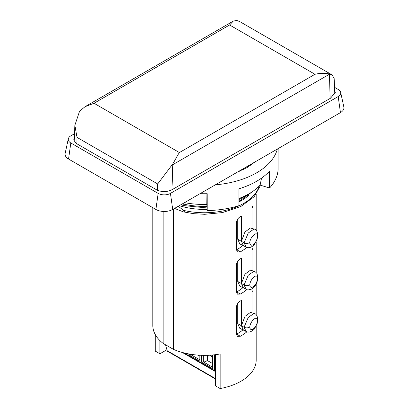 <?xml version="1.0" encoding="UTF-8"?>
<svg xmlns="http://www.w3.org/2000/svg" width="409" height="409" viewBox="0 0 409 409"><rect width="100%" height="100%" fill="white"/><g stroke="black" fill="none" stroke-linecap="round" stroke-linejoin="round"><path stroke-width="0.61" d="M173.477 209.014L173.477 349.373A51.682 29.837 0 0 0 220.139 353.949L220.139 388.55L215.461 385.851L215.461 354.664M257.333 320.528L257.767 319.403C257.379 315.687 256.121 313.693 253.994 313.422L248.253 317.425L244.081 327.231C245.947 328.136 247.839 328.054 249.756 326.985C250.201 333.279 257.583 326.944 257.333 320.528C257.542 314.7 250.339 320.927 249.756 326.985M257.767 319.582L257.169 323.56L254.398 329.015C251.3 331.99 248.539 332.808 246.121 331.479L244.081 327.231L241.407 325.717L244.991 316.346L250.466 312.384L253.994 313.422M249.756 284.787C247.839 285.855 245.947 285.937 244.081 285.032L248.243 275.237L253.994 271.223C254.326 270.901 257.281 273.355 257.113 273.943L257.767 277.205L257.333 278.33C257.537 272.486 250.323 278.764 249.756 284.787C250.18 291.05 257.573 284.802 257.333 278.33M246.903 289.608A51.682 29.837 180 0 1 240.308 294.066L237.44 294.143L236.407 291.801L236.407 265.006C236.683 262.363 237.982 260.303 240.308 258.831A51.682 29.837 180 0 0 241.407 258.197L241.407 283.519L243.437 287.921L246.116 289.275L244.081 285.032L241.407 283.519L244.981 274.163L250.466 270.185L253.994 271.223M257.333 236.131L257.767 235.006C257.379 231.289 256.121 229.296 253.994 229.025L248.253 233.028L244.081 242.834C245.947 243.738 247.839 243.657 249.756 242.588C250.201 248.882 257.583 242.547 257.333 236.131C257.542 230.303 250.339 236.53 249.756 242.588M257.767 235.185L257.169 239.163L254.398 244.618C251.3 247.593 248.539 248.411 246.121 247.082L244.081 242.834L241.407 241.32L244.991 231.949L250.466 227.987L253.994 229.025M246.903 331.806A51.682 29.837 180 0 1 240.308 336.264L237.44 336.341L236.407 334L236.407 307.205C236.683 304.562 237.982 302.502 240.308 301.029A51.682 29.837 180 0 0 241.407 300.4L241.407 325.717L237.716 323.626L239.781 328.289L243.437 330.119L241.407 325.717M251.995 312.834L251.995 291.28L252.588 290.876L252.951 292.006L252.951 313.115M246.903 247.409A51.682 29.837 180 0 1 240.308 251.867L237.44 251.944L236.407 249.602L236.407 222.808C236.683 220.165 237.982 218.104 240.308 216.632A51.682 29.837 180 0 0 241.407 215.998L241.407 241.32L237.716 239.229L239.781 243.892L243.437 245.722L241.407 241.32M251.995 228.437L251.995 206.882L252.588 206.479L252.951 207.608L252.951 228.718M251.995 270.635L251.995 249.081L252.588 248.677L252.951 249.807L252.951 270.916M256.182 326.167L256.182 360.109A51.682 29.837 180 0 1 220.139 388.55M182.905 203.57L183.447 204.025C184.633 205.221 184.633 205.737 183.447 205.569L180.921 204.715M178.278 206.243L183.447 210.354C184.633 211.55 184.633 212.066 183.447 211.903L174.536 208.406M236.791 20.45L240.011 21.738L331.96 74.821L329.455 73.927C325.743 73.323 321.418 72.828 314.981 74.28L229.602 24.985L233.365 21.064L236.791 20.45M334.828 94.09L334.148 78.247L331.96 74.827M172.209 164.725L157.685 183.958L77.02 137.388L74.873 125.353L79.545 111.222L85.087 106.672L94.019 103.267L179.398 152.557C176.872 156.289 175.164 160.241 172.209 164.725L173.002 189.127M329.455 73.927L330.119 98.446M77.02 137.388L76.831 143.769M166.887 349.756L159.914 353.78L155.241 351.08L155.241 334.536M152.818 207.685L152.818 325.508A51.682 29.837 0 0 0 163.165 343.417L163.165 211.438M247.511 194.612A55.46 32.02 180 0 1 238.958 199.49M206.934 206.392A55.46 32.02 180 0 1 183.447 204.025M207.031 207.941L183.447 205.569M248.483 195.533A52.27 30.179 180 0 1 238.958 201.918M207.123 209.367A52.27 30.179 180 0 1 179.285 205.661M259.178 186.085A55.46 32.02 180 0 1 183.447 210.354M260.18 185.124L259.873 186.504L254.199 196.683L240.85 206.494L222.378 212.598L204.72 214.301L193.748 213.697L183.447 211.903M163.165 343.417L173.477 349.373M242.941 287.67A46.514 26.856 180 0 1 236.724 291.914L236.417 292.067M237.716 261.269L237.716 281.428L239.781 286.09L243.437 287.921M241.407 283.519L237.716 281.428M242.941 245.472A46.514 26.856 180 0 1 236.724 249.715L236.417 249.868M237.716 219.071L237.716 239.229M242.941 329.869A46.514 26.856 180 0 1 236.724 334.112L236.417 334.265M237.716 303.468L237.716 323.626M159.914 340.6L159.914 353.78M215.344 184.842A73.646 42.521 0 0 0 277.343 149.05M278.146 148.585L278.146 151.228A73.646 42.521 180 0 1 278.1 152.787L278.1 169.669A73.646 42.521 0 0 1 269.587 188.002L269.587 171.12A73.646 42.521 180 0 1 238.958 188.805L238.958 205.686A73.646 42.521 0 0 1 207.205 210.599L207.205 193.718A73.646 42.521 180 0 1 200.057 193.672M255.303 161.713L247.271 167.465L237.292 172.117M269.587 188.002L260.114 185.103A63.226 36.503 180 0 1 238.958 198.498M207.205 210.599L206.811 204.454A63.226 36.503 180 0 1 184.5 202.649M239.418 171.269L239.638 170.819M243.002 168.876L243.493 169.469M243.478 169.454L243.989 168.303M246.699 166.744L247.271 167.465L247.798 166.105M250.282 164.674L250.743 165.282M250.732 165.267L251.116 164.188M253.871 162.92L253.994 162.531M206.908 193.723L206.811 204.454M261.525 178.135L260.114 185.103M74.515 133.723L70.808 135.86A8.696 5.02 0 0 0 68.329 138.784A8.696 5.02 0 0 0 70.808 142.961L158.15 193.391A8.696 5.02 0 0 0 170.451 193.391L338.192 96.544A8.696 5.02 0 0 0 340.671 92.368A8.696 5.02 0 0 0 338.192 89.443L334.536 87.332M68.329 138.784L65.164 153.324A11.887 6.861 0 0 0 68.554 159.035L155.895 209.459A11.887 6.861 0 0 0 172.705 209.459L340.446 112.613A11.887 6.861 0 0 0 343.836 106.907L340.671 92.368M74.331 138.043L73.707 140.001L76.463 143.554L157.122 190.124C162.762 192.394 168.176 192 173.36 188.948L330.503 98.221L335.293 92.403L334.68 90.629M165.558 344.802L167.138 350.687A2.582 1.493 120 0 0 167.608 351.357L215.461 378.99M215.461 371.183A1.549 0.895 -60 0 1 214.781 371.214A1.549 0.895 -60 0 1 214.459 370.503L214.459 354.787M199.832 355.222L199.832 361.213L188.881 354.889L188.881 353.949M187.046 353.591L186.397 353.453M212.624 354.976L212.624 368.601L201.673 362.277L201.673 355.303M190.548 354.24L190.548 354.542A2.582 1.493 0 0 0 188.881 354.889M190.548 354.542L199.832 359.787M203.339 355.339L203.339 361.924A2.582 1.493 0 0 0 201.673 362.277M203.339 361.924L212.624 367.175M191.857 354.439L190.742 354.542M207.389 355.298L207.389 359.659L207.061 360.36C206.489 361.336 205.313 361.858 203.534 361.924M208.288 355.268L207.389 359.659M209.526 355.206L212.624 356.996M212.624 355.789L211.392 355.078M229.602 24.985L94.019 103.267M179.398 152.557L314.981 74.28M329.373 74.264L172.312 164.939M157.685 183.958L157.496 190.328M252.951 249.807L251.995 249.597M240.308 294.066L236.724 291.914M252.951 207.608L251.995 207.399M240.308 251.867L236.724 249.715M252.951 292.006L251.995 291.796M240.308 336.264L236.724 334.112M70.808 142.961L68.554 159.035M158.15 193.391L155.895 209.459M170.451 193.391L172.705 209.459M338.192 96.544L340.446 112.613M183.943 352.885L214.459 370.503M167.138 350.687L215.461 378.586M197.961 355.104L199.832 356.188M207.061 360.36L212.624 363.57M246.121 331.479L243.437 330.119M246.121 289.281C247.102 290.129 249.004 290.042 251.826 289.02C253.565 288.048 255.017 286.366 256.177 283.979C257.593 280.492 257.425 280.819 257.767 277.384M246.121 247.082L243.437 245.722M256.182 194.203L256.182 230.369M256.182 241.77L256.182 272.568M256.182 283.969L256.182 314.766M233.365 21.064L85.087 106.672M74.177 141.565L74.873 125.353M254.142 190.42L240.85 200.165L238.958 201.064M214.781 371.214L182.281 352.446"/></g></svg>
